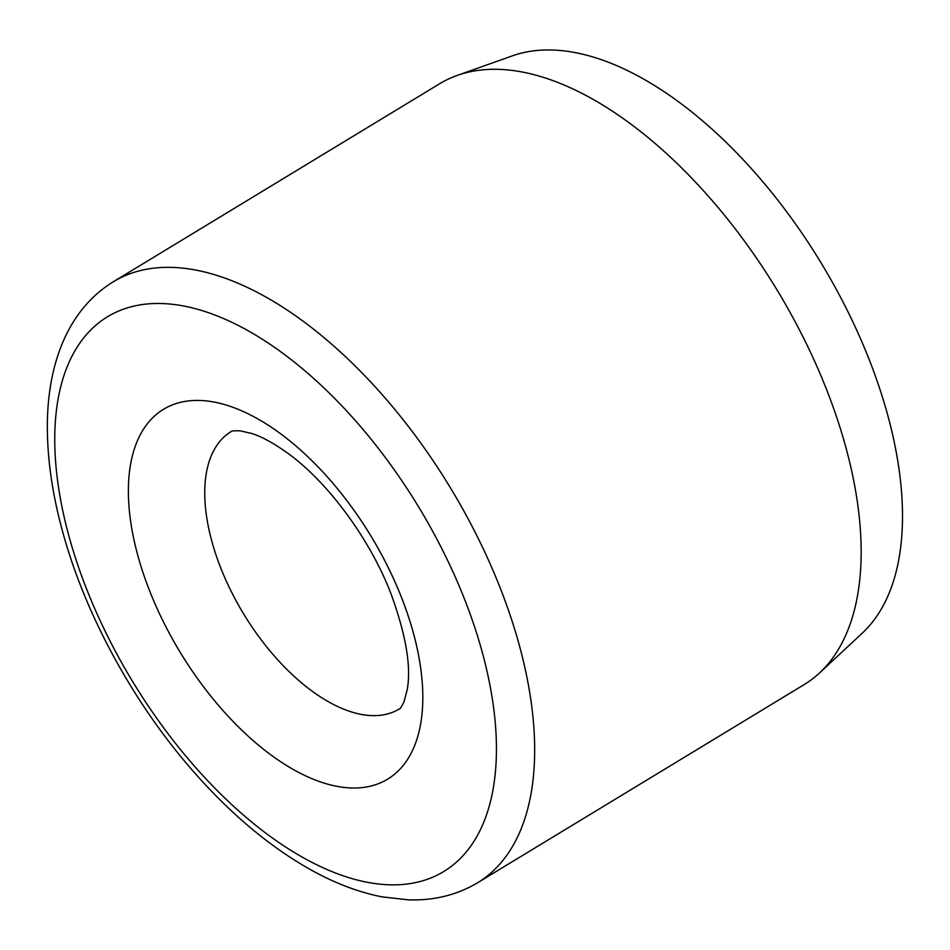 <?xml version="1.0" encoding="UTF-8"?>
<svg xmlns="http://www.w3.org/2000/svg" width="950" height="950" viewBox="0 0 950 950"><rect width="100%" height="100%" fill="white"/><g stroke="black" fill="none" stroke-linecap="round" stroke-linejoin="round"><path stroke-width="1.43" d="M113.086 281.901L439.565 83.79A351.381 181.498 58.8 0 1 457.104 75.478A351.381 181.498 58.8 0 1 826.619 389.678A351.381 181.498 58.8 0 1 819.613 672.885A351.381 181.498 58.8 0 1 804.139 684.606L477.66 882.716C457.093 894.995 433.96 900.707 408.262 899.852L382.09 896.871C358.874 892.335 335.207 883.357 311.077 869.962C271.284 847.685 233.094 816.026 196.519 774.986C135.529 706.729 85.88 616.728 62.831 532.416C53.532 498.75 48.426 466.759 47.5 436.442C45.279 369.431 65.609 311.22 113.086 281.901A351.381 181.498 58.8 0 1 500.139 587.789A351.381 181.498 58.8 0 1 477.66 882.716M457.104 75.478L512.157 55.931A339.471 175.346 58.8 0 1 869.143 359.468A339.471 175.346 58.8 0 1 862.363 633.08L819.613 672.885M399.285 708.949A162.177 83.766 58.8 0 1 243.544 613.759A162.177 83.766 58.8 0 1 231.028 431.656C230.731 430.944 233.795 430.671 240.219 430.837L251.322 433.366C261.618 436.501 273.968 443.282 288.384 453.684C327.572 482.042 369.811 538.591 390.878 593.489C405.923 634.6 411.374 666.639 407.241 689.581L403.916 702.014C401.304 707.121 399.76 709.424 399.285 708.949M401.601 597.681A216.232 111.696 58.8 0 1 278.659 760.38A216.232 111.696 58.8 0 1 146.502 424.876A216.232 111.696 58.8 0 1 401.601 597.681M464.609 599.367A324.354 167.544 58.8 0 1 280.191 843.41A324.354 167.544 58.8 0 1 81.949 340.159A324.354 167.544 58.8 0 1 464.609 599.367"/></g></svg>
